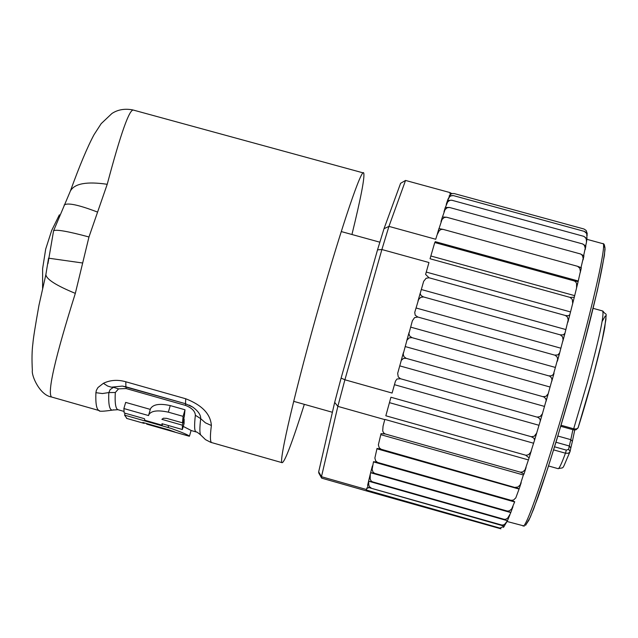 <?xml version="1.0" encoding="UTF-8"?>
<svg xmlns="http://www.w3.org/2000/svg" width="638" height="638" viewBox="0 0 638 638"><rect width="100%" height="100%" fill="white"/><g stroke="black" fill="none" stroke-linecap="round" stroke-linejoin="round"><path stroke-width="0.96" d="M602.144 321.424L605.271 315.993L605.933 316.592L605.94 319.439L602.065 340.604L593.26 375.878L578.06 427.899L576.258 429.007L573.674 428.8L573.283 429.797L560.802 426.312M555.977 442.246L569.295 445.994L570.811 439.67L557.867 436.033M572.892 429.709L570.811 439.67L572.39 441.321L570.851 447.772M554.566 446.807L566.321 450.117L568.602 449.343L570.117 451.353L569.606 452.374L568.035 453.275L565.451 453.203C561.703 463.379 559.287 468.539 558.186 468.691L558.019 468.643M566.321 450.117L565.451 453.203L553.617 449.878M573.331 429.318L573.682 429.908L576.05 429.781L578.092 427.827M366.276 490.853L500.918 528.806L499.905 528.097L366.34 490.032L366.85 487.918L366.276 490.853L321.727 478.157M450.261 192.652L449.934 193.721L450.261 192.652L405.545 180.442L400.592 183.313L384.004 228.715L388.941 226.386L381.883 249.53L377.529 249.849L341.107 378.087L334.679 402.363L318.673 471.857L321.472 476.714L366.435 489.521M341.107 378.087L344.903 379.785L337.845 406.374L321.472 476.714L321.64 478.125M318.673 471.857L318.872 473.165M384.778 419.613L383.039 426.248L384.778 419.613L337.845 406.374L334.679 402.363M428.959 262.521L425.602 274.396L428.959 262.521L381.883 249.53L344.903 379.785L392.091 393.056L395.472 381.093L392.091 393.056M384.004 228.715L377.529 249.849M405.545 180.442L388.941 226.386L435.714 239.258L437.102 234.824L435.714 239.258M385.831 415.777L390.934 397.243L385.831 415.777L526.055 455.293L528.599 454.695L530.752 452.214L534.556 440.172L533.982 438.226L531.31 436.727L390.934 397.243M430.044 258.765L434.757 242.536L430.044 258.765L570.061 297.38L574.28 297.244L576.585 287.929L576.577 283.408L575.524 281.693L574.152 280.895L578.132 281.549L580.373 271.573L579.822 268.287L577.621 266.317L581.346 267.753L580.253 272.506M449.934 193.721L454.057 193.521L451.816 193.601L450.045 194.789L449.112 196.129L453.267 195.571L451.321 195.651L449.662 196.663L447.557 200.42M366.356 490.813L366.34 490.032M370.287 474.106L367.655 485.095L367.927 488.23L366.85 487.918M383.039 426.248L382.696 430.945L383.613 432.867L385.248 433.976L381.03 433.601L378.374 444.861L379.203 447.748L381.101 449.24L377.026 448.442L374.873 458.036L375.694 460.947L377.552 462.43L373.509 461.673L372.113 469.44L373.07 472.192L374.658 473.356L370.662 472.638L367.655 485.095M425.602 274.396L429.007 277.769L426.128 278.264L423.664 281.318L420.163 293.536L421.16 295.657L423.536 296.949L420.673 297.372L418.576 299.581L414.732 312.437L415.226 315.252L417.834 317.038L414.556 317.628L412.363 320.794L408.91 333.682L409.708 336.066L412.012 337.654L409.205 337.869L406.956 340.166L403.208 354.002L403.926 356.658L406.199 358.357L403.423 358.452L401.286 360.374L397.665 373.358L398.264 376.946L400.505 378.741L396.995 378.996L395.472 381.093M437.381 233.827L438.92 228.627L443.011 229.353L441.049 229.457L439.271 230.621L437.102 234.824M441.017 221.569L442.397 217L446.592 217.231L444.223 217.494L442.038 219.448L439.032 228.587M443.984 211.736L445.316 207.438L449.519 207.478L447.206 207.725L445.045 209.599L442.517 216.872M585.748 245.463L586.489 242.209L586.33 239.33L585.373 237.416L583.714 236.315L451.76 200.228L449.846 200.316L447.701 201.855L445.404 207.31M451.76 200.228L447.533 200.476L446.233 204.487M451.895 193.45L450.221 192.995M586.96 238.197L586.745 233.811L585.652 232.16L584.241 231.355L587.215 233.875M584.241 231.355L453.267 195.571M587.199 233.468L586.131 230.454L584.017 229.018L454.057 193.521M584.017 229.018L586.091 230.414M499.905 528.097L504.347 526.183L501.659 525.01L367.799 487.288L504.347 526.183M367.799 487.288L367.927 488.23M501.659 525.01L503.222 524.994L504.913 524.077L507.449 520.712L504.132 519.316L372.464 481.842L368.612 481.196L507.449 520.712M368.612 481.196L368.82 485.327L369.713 486.969L370.989 487.791M372.464 481.842L371.133 480.964L370.192 479.074L370.255 474.225M380.83 434.669L523.367 474.975L523.997 474.042L520.361 472.176L385.248 433.976M520.361 472.176L522.833 471.889L525.074 469.775L529.109 457.877L525.68 455.213M384.969 419.437L528.192 459.854M389.563 402.682L533.36 443.163M531.31 436.727L534.221 436.256L536.638 433.186L540.33 420.817L539.78 418.791L537.89 417.34L400.505 378.741M394.523 384.714L538.775 425.219M537.156 417.077L540.043 416.678L542.388 413.831L546.176 400.441L545.673 398.559L543.823 396.924L406.199 358.357M399.763 365.877L544.326 406.366M543.09 396.653L545.953 396.35L548.194 393.782L551.99 380.089L551.543 377.943L549.733 376.133L412.012 337.654M405.17 346.554L549.9 386.979M549.007 375.854L551.407 375.83L553.393 374.45L555.395 367.44L410.641 327.127M555.395 367.44L557.668 359.058L557.046 356.905L555.14 355.246L417.834 317.038M554.773 355.119L557.947 354.911L559.701 352.774L563.099 339.759L562.525 336.736L560.276 334.862L563.386 334.854L564.981 333.203L568.203 319.853L567.381 316.982L565.404 315.491L568.067 315.754L569.782 314.853L572.701 303.441L572.278 299.358L570.061 297.38M416.064 307.987L560.69 348.157M421.327 289.524L565.683 329.511M560.276 334.862L423.536 296.949M426.336 272.091L570.284 311.862M565.404 315.491L429.007 277.769M430.977 256.029L574.391 295.569M435.18 241.642L577.932 280.911M574.152 280.895L434.757 242.536M577.621 266.317L443.011 229.353M581.051 267.481L583.188 258.278L582.335 255.391L580.747 254.028L446.592 217.231M580.389 253.908L583.937 255.838L583.092 259.818M583.73 255.352L585.229 248.134L584.352 245.303L582.781 243.979L449.519 207.478M582.43 243.86L585.851 245.965L585.19 249.514M583.714 236.315L586.936 238.7L586.529 241.794M504.132 519.316L505.806 519.26L507.704 518.08L510.344 513.678L510.783 512.505L507.29 511.054L374.658 473.356M370.654 472.726L510.711 512.545M507.29 511.054L509.323 510.886L511.668 508.965L514.73 501.747L511.086 500.336L377.552 462.43M373.501 461.888L514.475 501.907M511.086 500.336L513.518 500.032L515.799 497.887L519.196 488.716L381.101 449.24M377.01 448.809L518.798 488.987M515.472 487.304L517.928 487.017L520.185 484.904L523.367 474.975M145.312 423.161L143.781 423.281L142.856 422.468L168.799 429.853L174.995 432.046L172.707 431.519L169.7 430.674L169.844 430.164M164.102 428.521L163.958 429.031L169.7 430.674M163.958 429.031L146.963 424.19M188.362 435.977L189.438 436.209C188.577 435.124 182.627 432.588 171.582 428.576L168.041 427.508L168.599 425.594M125.136 413.217L124.577 415.131L168.041 427.508M124.577 415.131L126.922 418.48M144.515 418.735L144.722 420.243L162.132 425.203L161.972 423.704L182.364 429.51L182.372 425.179L161.877 419.349L163.416 418.225L166.646 418.361L182.5 422.819L183.106 416.359L168.352 412.164C157.53 409.851 150.983 410.768 148.702 414.915L148.614 415.577L123.884 408.543L124.179 412.945L144.515 418.735M189.438 436.209L191.097 430.427L183.258 426.423M162.523 423.863L162.132 425.203M182.372 425.179L184.151 419.014L184.087 423.528L182.364 429.51M184.151 419.014L183.64 418.871M183.106 416.359L185.004 409.779L184.31 416.55L182.5 422.819M185.004 409.779L170.25 405.593C159.675 403.28 153.088 404.325 150.488 408.735L148.702 414.915M150.297 409.397L125.67 402.395L123.884 408.543M113.676 409.755L112.942 410.035C109.616 410.808 108.245 404.986 108.843 392.569L110.127 389.619L113.476 387.322L118.54 388.877L126.109 388.55L185.578 405.425C191.871 407.945 195.132 411.223 195.364 415.25C194.175 425.594 194.407 431.152 196.049 431.926L196.313 431.998M99.456 410.657L99.081 410.545C96.529 409.524 95.469 403.575 95.899 392.681L102.399 393.55L108.843 392.569L115.311 392.514L118.54 388.885M126.109 388.55L125.981 386.827L185.498 403.71L192.931 407.204C198.274 411.199 200.858 415.019 200.699 418.664C199.598 427.795 199.606 433.234 200.715 434.98L200.89 435.212M95.899 392.681L96.37 390.336L97.957 387.537L103.388 383.31L107.647 386.046L111.339 387.178L122.36 386.094L125.941 386.819M82.661 263.008L48.552 258.175L45.872 274.611C46.375 279.253 56.192 285.505 75.324 293.376L88.969 236.969L107.216 184.294C86.832 181.296 74.558 183.521 70.403 190.977L53.592 230.749L47.938 263.693M64.119 205.101C67.309 202.445 78.458 204.774 97.55 212.087M189.247 405.106L192.931 407.204L185.498 403.71L185.722 398.758C202.007 405.098 210.564 414.014 211.377 425.498L205.42 422.827L200.699 418.664L195.364 415.25M185.498 403.71L122.36 386.094L125.893 386.803L125.814 381.771C117.711 379.474 110.23 379.985 103.388 383.31M304.326 404.348C292.188 442.597 284.795 462.048 282.156 462.694C278.04 463.587 296.343 385.36 320.388 301.423C342.112 225.007 361.929 167.02 363.74 173.042C364.864 177.228 360.933 197.716 351.945 234.505M51.71 397.051L51.447 396.988C47.236 391.931 55.195 357.4 75.324 293.376M107.216 184.294C120.845 132.999 129.642 108.277 133.597 110.143L363.15 172.882M593.125 308.353L602.559 310.953C604.577 313.721 599.433 337.845 587.12 383.326L573.674 428.8L561.105 425.275M572.422 441.145L574.742 430.004L572.422 441.185M570.157 451.13L570.811 448.004L569.295 445.994L568.602 449.343M522.993 526.031L523.455 526.007C527.762 524.795 550.299 457.757 572.015 380.208C593.779 302.643 607.52 240.263 602.623 243.62L586.864 239.306M403.391 352.67L401.087 360.901M409.062 332.51L406.733 340.78L409.054 332.534M420.227 293.129L417.994 300.984M438.912 228.651L437.373 233.867M372.393 465.931L370.662 472.646L372.377 466.019M524.021 473.962L525.887 468.125M529.157 457.725L531.358 450.611M534.612 439.957L536.909 432.365M540.203 421.287L542.627 413.057M546.08 401.198L548.417 393.08M551.75 381.364L554.039 373.222M557.397 361.156L559.709 352.734M562.804 341.314L564.981 333.172M567.868 322.254L569.878 314.55M572.653 303.704L574.248 297.372M576.752 287.22L578.116 281.589M510.815 512.418L512.92 506.779M519.204 488.676L520.975 483.325M525.967 524.611L528.902 520.193L533.655 509.028L547.795 468.252L556.503 440.515L574.878 377.544L583.531 345.812L597.367 290.561L604.417 255.439L604.984 247.536L603.604 246.435M170.25 405.593L168.352 412.164M115.311 392.514C114.736 403.009 115.614 408.727 117.918 409.692L118.277 409.787M59.374 214.839L51.694 230.438L45.689 249.107L42.626 268.574L42.602 288.304M185.578 405.425L185.57 403.734M53.592 230.749C56.256 229.265 68.043 231.339 88.969 236.969M211.377 425.498C210.014 436.177 210.109 441.879 211.672 442.62L211.904 442.684M125.814 381.771L185.722 398.758M602.902 311.065C607.121 317.23 606.682 308.601 604.752 327.677C601.06 348.077 588.834 394.093 578.148 427.659M548.536 465.971L558.186 468.691C564.965 466.713 561.073 471.857 569.949 451.848M341.266 231.562L379.849 242.193M293.687 401.342L332.398 412.276M572.39 441.329L570.851 447.82M570.157 451.178L570.811 448.004M318.729 472.902L321.512 477.886M403.383 352.694L401.095 360.877M418.002 300.953L420.227 293.145M441.033 221.53L442.397 217M444 211.696L445.316 207.438M446.249 204.439L447.533 200.476M447.876 199.431L450.827 193.968M526.079 467.534L523.997 474.042M531.342 450.683L529.109 457.877M536.893 432.428L534.556 440.172M542.619 413.113L540.219 421.255M548.401 393.136L545.992 401.509M554.055 373.182L551.854 381.006M557.413 361.1L559.701 352.774M562.82 341.258L564.981 333.203M567.892 322.19L569.87 314.574M572.509 304.27L574.28 297.244M576.6 287.85L578.132 281.549M580.237 272.593L581.346 267.753M583.076 259.921L583.937 255.838M585.174 249.649L585.851 245.965M587.016 233.819L587.151 235.621M503.486 527.403L507.377 520.855M507.449 520.696L509.874 514.874M512.976 506.644L510.823 512.434M521.198 482.671L519.196 488.716M507.082 521.501L524.42 526.063M525.592 525.337L530.345 517.107L538.121 496.962C551.049 460.269 570.444 395.408 585.588 338.012C596.562 295.952 603.046 266.381 605.047 249.314C604.72 245.359 604.138 243.556 603.317 243.899M126.587 418.384L143.781 423.281M146.652 424.095L163.87 429.007M172.707 431.519L189.151 436.209M45.784 274.962L38.99 305.131C35.273 325.866 33.248 338.65 32.897 343.491C31.932 350.549 31.748 359.489 32.363 370.327C31.278 375.846 40.003 395.289 51.447 396.98L99.081 410.545C98.699 411.63 103.316 411.462 112.942 410.035L117.918 409.692L124.027 411.422M191.073 430.506L196.049 431.926C196.217 431.519 197.772 432.532 200.715 434.98L205.516 439.654L210.731 442.325L282.156 462.694M70.403 190.977C79.598 165.649 87.47 146.907 94.001 134.746L101.179 123.652L111.921 113.492C117.799 109.616 124.729 108.412 132.704 109.896"/></g></svg>
